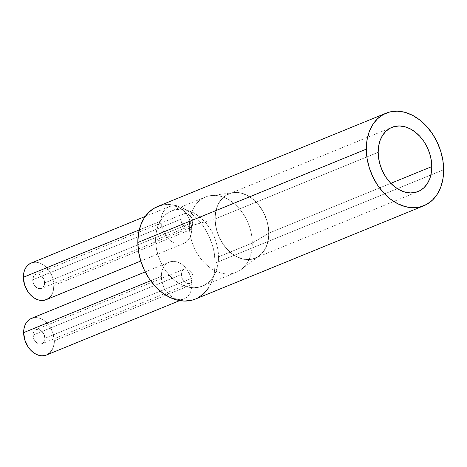 <?xml version="1.0" encoding="UTF-8"?>
<svg xmlns="http://www.w3.org/2000/svg" width="467" height="467" viewBox="0 0 467 467"><rect width="100%" height="100%" fill="white"/><g stroke="black" fill="none" stroke-linecap="round" stroke-linejoin="round"><path stroke-width="0.35" stroke-dasharray="2.33 1.75" d="M268.858 233.214A34.78 25.352 -112.2 0 1 259.284 255.869A34.78 25.352 -112.2 0 1 230.686 252.711A34.78 25.352 -112.2 0 1 215.053 218.883L189.392 226.297A40.652 29.637 67.8 0 0 207.663 265.846A40.652 29.637 67.8 0 0 241.095 269.535A40.652 29.637 67.8 0 0 252.291 243.05L268.858 233.214L268.309 226.67L266.745 220.109L264.229 213.769L260.86 207.908L256.762 202.736L252.092 198.469L247.037 195.253L241.783 193.227L236.541 192.457L231.504 192.982L226.869 194.774L222.812 197.775L219.49 201.855L217.038 206.863L215.538 212.613L215.053 218.883L215.602 225.421L217.167 231.988L219.683 238.322L223.057 244.188L227.155 249.355L231.819 253.628L236.874 256.838L242.128 258.864L247.376 259.634L252.413 259.109L257.048 257.317L261.1 254.322L264.421 250.236L266.879 245.228L268.379 239.478L268.858 233.214L252.291 243.05A40.652 29.637 -112.2 0 1 236.214 272.308A40.652 29.637 -112.2 0 1 189.392 226.297L155.604 240.096A40.652 29.637 67.8 0 0 202.427 286.113A40.652 29.637 67.8 0 0 218.498 256.85L252.291 243.05L218.498 256.85L217.937 264.176L216.18 270.895L213.314 276.756L209.432 281.525L204.692 285.028L199.275 287.129L193.385 287.736L187.249 286.843L181.114 284.467L175.201 280.714L169.749 275.723L164.956 269.681L161.016 262.828L158.074 255.42L156.247 247.743L155.604 240.096L156.171 232.776L157.922 226.057L160.794 220.196L164.67 215.427L169.41 211.925L174.833 209.823L180.717 209.216L186.853 210.109L192.988 212.485L198.901 216.239L204.359 221.23L209.146 227.271L213.086 234.125L216.028 241.532L217.855 249.209L218.498 256.85A40.652 29.637 67.8 0 0 171.675 210.839A40.652 29.637 67.8 0 0 155.604 240.096L189.392 226.297A40.652 29.637 -112.2 0 1 205.462 197.039A40.652 29.637 -112.2 0 1 252.291 243.05A40.652 29.637 67.8 0 0 210.891 195.603A40.652 29.637 67.8 0 0 189.392 226.297L215.053 218.883A34.78 25.352 -112.2 0 1 233.447 192.62A34.78 25.352 -112.2 0 1 268.858 233.214M215.147 218.906A34.657 25.265 67.8 0 0 255.064 258.128A34.657 25.265 67.8 0 0 268.764 233.185L390.844 183.315L268.764 233.185A34.657 25.265 67.8 0 0 228.853 193.963A34.657 25.265 67.8 0 0 215.147 218.906L378.177 152.306L215.147 218.906L215.631 212.66L217.126 206.934L219.572 201.937L222.882 197.874L226.921 194.885L231.539 193.099L236.559 192.579L241.783 193.344L247.02 195.364L252.057 198.563L256.71 202.818L260.79 207.973L264.153 213.816L266.657 220.126L268.216 226.67L268.764 233.185L268.286 239.431L266.791 245.157L264.345 250.154L261.035 254.223L256.996 257.206L252.373 258.992L247.352 259.518L242.128 258.753L236.897 256.727L231.854 253.528L227.207 249.273L223.121 244.124L219.759 238.281L217.254 231.965L215.696 225.421L215.147 218.906M46.145 299.686A19.795 14.43 67.8 0 0 53.974 285.442L191.657 229.192A19.795 14.43 -112.2 0 1 183.835 243.441A19.795 14.43 -112.2 0 1 161.033 221.037L161.348 224.761L163.672 232.105L167.922 238.38L170.578 240.814L173.455 242.642L176.444 243.797L179.433 244.235L182.299 243.932L184.938 242.916L187.244 241.206L189.135 238.882L190.53 236.033L191.382 232.759L191.347 225.473L189.024 218.13L184.774 211.849L182.118 209.42L179.24 207.593L176.252 206.437L173.263 206L170.397 206.297L167.758 207.319L165.452 209.023L163.561 211.347L162.166 214.201L161.313 217.47L161.033 221.037L139.242 229.939L161.033 221.037A19.795 14.43 -112.2 0 1 168.861 206.793A19.795 14.43 -112.2 0 1 191.657 229.192L53.974 285.442A19.795 14.43 67.8 0 0 31.178 263.038M46.437 355.031A19.795 14.43 67.8 0 0 54.265 340.787L191.949 284.543A19.795 14.43 -112.2 0 1 184.121 298.787A19.795 14.43 -112.2 0 1 161.325 276.382L162.528 283.843L163.958 287.45L165.878 290.789L170.869 296.16L173.747 297.987L176.736 299.143L179.719 299.581L182.585 299.283L185.224 298.261L187.536 296.557L189.421 294.233L190.822 291.379L191.674 288.104L191.949 284.543L190.746 277.083L187.395 270.136L185.06 267.194L182.404 264.766L179.526 262.939L176.538 261.783L173.555 261.345L170.688 261.643L168.05 262.664L165.744 264.369L163.853 266.692L162.452 269.547L161.6 272.816L161.325 276.382L150.648 280.743L161.325 276.382A19.795 14.43 -112.2 0 1 169.153 262.139A19.795 14.43 -112.2 0 1 191.949 284.543L54.265 340.787A19.795 14.43 67.8 0 0 31.464 318.383M195.393 299.061A49.987 36.438 67.8 0 0 215.159 263.09L443.65 169.749L215.159 263.09A49.987 36.438 67.8 0 0 157.589 206.513M193.128 277.731A7.665 5.586 -112.2 0 1 190.092 283.241A7.665 5.586 -112.2 0 1 181.266 274.573L33.023 335.131A7.665 5.586 67.8 0 0 41.849 343.805A7.665 5.586 67.8 0 0 44.879 338.289L193.128 277.731L44.879 338.289A7.665 5.586 67.8 0 0 36.052 329.614A7.665 5.586 67.8 0 0 33.023 335.131L181.266 274.573A7.665 5.586 -112.2 0 1 184.296 269.056A7.665 5.586 -112.2 0 1 193.128 277.731L192.106 273.446L189.433 270.072L186 268.747L183.87 269.261L182.247 270.819L181.371 273.189L181.733 277.456L183.029 280.147L184.961 282.226L187.232 283.381L190.524 283.043L192.69 280.375L193.128 277.731M192.836 222.38A7.665 5.586 -112.2 0 1 189.806 227.896A7.665 5.586 -112.2 0 1 180.98 219.221L32.731 279.786A7.665 5.586 67.8 0 0 41.563 288.46A7.665 5.586 67.8 0 0 44.593 282.944L192.836 222.38L44.593 282.944A7.665 5.586 67.8 0 0 35.761 274.269A7.665 5.586 67.8 0 0 32.731 279.786L180.98 219.221A7.665 5.586 -112.2 0 1 184.01 213.705A7.665 5.586 -112.2 0 1 192.836 222.38L192.369 219.496L191.073 216.805L188.026 214.014L184.605 213.518L182.685 214.569L181.955 215.474L181.085 217.844L181.441 222.111L183.642 225.94L185.784 227.587L188.102 228.205L190.232 227.692L192.398 225.03L192.836 222.38M161.465 205.27L168.71 204.517L176.246 205.62L183.794 208.533L191.061 213.15L197.769 219.292L203.659 226.717L208.504 235.146L212.123 244.253L214.371 253.686L215.159 263.09L214.464 272.092L212.31 280.358L208.778 287.561M198.177 297.73L195.55 298.997M53.699 289.009L52.847 292.278L51.446 295.132M47.249 299.16L46.21 299.662M32.713 262.542L35.58 262.244L38.563 262.682L41.551 263.837L44.429 265.665L47.085 268.099L51.341 274.374L52.771 277.982L53.974 285.442M44.593 282.944L43.571 278.659L40.898 275.285L37.471 273.96L35.334 274.473L33.712 276.032L32.731 279.786L33.198 282.669L34.494 285.36L36.426 287.438L38.703 288.594L41.989 288.256L44.155 285.588L44.593 282.944M53.991 344.354L53.133 347.623L51.738 350.478M47.541 354.506L46.502 355.008M32.999 317.893L35.871 317.595L38.854 318.027L41.843 319.183L44.721 321.01L47.377 323.444L49.712 326.386L53.063 333.327L54.265 340.787M44.879 338.289L43.863 334.004L41.184 330.63L37.757 329.305L35.626 329.819L34.003 331.377L33.128 333.747L33.49 338.015L34.786 340.706L37.833 343.496L40.144 344.109L42.275 343.601L43.168 342.941L44.441 340.933L44.879 338.289M259.284 255.869L241.095 269.535M236.214 272.308L202.427 286.113M255.064 258.128L418.088 191.534M168.861 206.793L145.284 216.425M169.153 262.139L145.219 271.917M190.092 283.241L41.849 343.805M189.806 227.896L41.563 288.46M184.01 213.705L35.761 274.269M184.296 269.056L36.052 329.614M184.121 298.787L179.672 300.608M183.835 243.441L140.771 261.03M228.853 193.963L391.877 127.368M205.462 197.039L171.675 210.839M233.447 192.62L210.891 195.603"/><path stroke-width="0.7" d="M431.794 166.591A34.657 25.265 -112.2 0 1 418.088 191.534A34.657 25.265 -112.2 0 1 378.177 152.306L378.655 146.066L380.15 140.334L382.596 135.342L385.905 131.274L389.945 128.291L394.568 126.499L399.583 125.979L404.813 126.744L410.044 128.764L415.087 131.968L419.734 136.224L423.82 141.373L427.177 147.216L429.687 153.532L431.245 160.07L431.794 166.591L431.31 172.831L429.815 178.563L427.369 183.554L424.059 187.623L420.02 190.606L415.402 192.398L410.382 192.918L405.158 192.153L399.921 190.133L394.884 186.928L390.231 182.673L386.151 177.524L382.788 171.681L380.284 165.365L378.725 158.827L378.177 152.306A34.657 25.265 -112.2 0 1 391.877 127.368A34.657 25.265 -112.2 0 1 431.794 166.591L390.844 183.315L431.794 166.591M145.284 216.425L31.178 263.038A19.795 14.43 67.8 0 0 23.35 277.281L139.242 229.939L23.35 277.281A19.795 14.43 67.8 0 0 46.145 299.686L140.771 261.03M145.219 271.917L31.464 318.383A19.795 14.43 67.8 0 0 23.642 332.632L150.648 280.743L23.642 332.632A19.795 14.43 67.8 0 0 46.437 355.031L179.672 300.608M386.081 113.177L157.589 206.513A49.987 36.438 67.8 0 0 137.823 242.49L366.315 149.148A49.987 36.438 -112.2 0 1 386.081 113.177A49.987 36.438 -112.2 0 1 443.65 169.749A49.987 36.438 -112.2 0 1 423.884 205.719A49.987 36.438 -112.2 0 1 366.315 149.148L137.823 242.49A49.987 36.438 67.8 0 0 195.393 299.061L423.884 205.719M195.55 298.997L191.517 300.31L184.278 301.063L176.742 299.96L169.194 297.041L161.926 292.43L155.213 286.289L149.323 278.863L144.478 270.434L140.865 261.327L138.617 251.888L137.823 242.49L138.524 233.482L140.678 225.222L144.204 218.019L148.979 212.152L154.805 207.844L161.465 205.27M208.778 287.561L204.009 293.428L198.177 297.73M53.974 285.442L53.699 289.009M51.446 295.132L49.56 297.456L47.249 299.16M46.21 299.662L41.744 300.479L38.761 300.042L35.772 298.886L32.894 297.059L30.238 294.63L27.903 291.688L24.553 284.742L23.35 277.281L23.624 273.72L24.477 270.446L25.878 267.591L27.763 265.268L30.075 263.563L32.713 262.542M54.265 340.787L53.991 344.354M51.738 350.478L49.846 352.801L47.541 354.506M46.502 355.008L42.036 355.825L39.047 355.387L36.058 354.231L33.18 352.404L30.524 349.976L28.195 347.034L24.844 340.087L23.642 332.632L23.916 329.066L24.769 325.791L26.164 322.942L28.055 320.619L30.361 318.908L32.999 317.893M366.315 149.148L367.109 158.552L369.356 167.986L372.97 177.092L377.815 185.522L383.705 192.947L390.412 199.088L397.68 203.705L405.233 206.618L412.77 207.722L420.008 206.969L426.669 204.388L432.5 200.086L437.27 194.219L440.801 187.016L442.955 178.75L443.65 169.749L442.856 160.35L440.614 150.911L436.995 141.805L432.15 133.375L426.26 125.95L419.553 119.809L412.285 115.191L404.737 112.278L397.195 111.175L389.957 111.928L383.296 114.508L377.47 118.811L372.695 124.677L369.163 131.881L367.009 140.147L366.315 149.148"/></g></svg>
